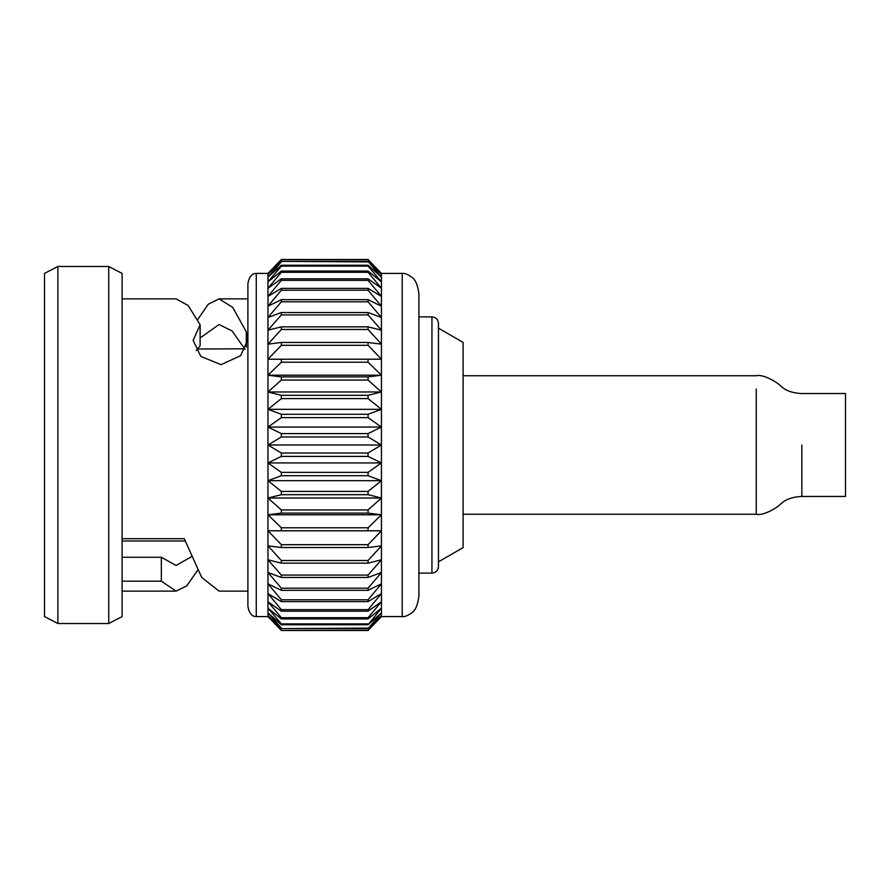 <?xml version="1.0" encoding="UTF-8"?>
<svg xmlns="http://www.w3.org/2000/svg" width="890" height="890" viewBox="0 0 890 890"><rect width="100%" height="100%" fill="white"/><g stroke="black" fill="none" stroke-linecap="round" stroke-linejoin="round"><path stroke-width="1.33" d="M247.898 606.246L247.898 283.754C249.078 276.812 251.87 273.375 256.264 273.419L256.264 616.581C251.87 616.625 249.078 613.188 247.898 606.246M402.191 273.419L402.191 616.581C404.728 616.981 408.076 615.602 412.237 612.431C415.597 610.151 417.822 604.644 418.912 595.922L418.912 294.078C417.822 285.356 415.597 279.849 412.237 277.569C408.076 274.398 404.728 273.019 402.191 273.419L381.443 273.419L368.06 259.513L381.443 273.419L381.443 274.365L368.06 259.513L281.351 259.513L267.968 273.419L281.351 259.513L267.968 274.365L267.968 273.419L256.264 273.419M438.459 323.393L438.459 566.607C438.036 570.601 435.866 572.771 431.939 573.115L431.939 316.885C435.866 317.229 438.036 319.399 438.459 323.393M438.459 328.165L463.111 342.394L463.111 547.606L438.459 561.835M122.108 557.285L161.346 557.285L176.098 565.473L191.25 556.828M57.883 623.523L44.5 616.581L44.5 273.419L57.883 266.477L57.883 623.523L108.736 623.523L108.736 266.477L57.883 266.477M108.736 623.523L122.108 616.581L122.108 273.419L108.736 266.477M122.108 298.873L176.098 298.873L188.113 305.481L200.117 324.705L193.13 340.414L200.829 356.401L221.043 364.666L240.645 355.677L247.754 339.635L246.296 331.792L232.679 307.35L219.062 298.884L208.327 304.18L197.58 319.666M256.264 616.581L267.968 616.581L281.351 630.487L368.06 630.487L381.443 616.581L368.06 630.487L281.351 630.487L267.968 616.581L267.968 274.365L281.351 261.371L368.06 261.371L381.443 274.365L381.443 277.168L368.06 261.371M402.191 616.581L381.443 616.581L381.443 277.168L368.06 265.242L368.06 266.11L281.351 266.11L281.351 265.242L368.06 265.242M244.761 348.802L197.335 349.025M122.108 540.975L185.087 540.975M368.06 630.487L381.443 615.635L368.06 628.629L381.443 612.832L368.06 624.758L381.443 608.181L368.06 618.928L368.06 617.716L381.443 601.751L368.06 611.185L368.06 609.65L381.443 593.597L368.06 601.618L368.06 599.782L381.443 583.807L368.06 590.337L368.06 588.212L381.443 572.504L368.06 577.465L368.06 575.085L381.443 559.81L368.06 563.148L368.06 560.522L381.443 545.848L368.06 547.528L368.06 544.691L381.443 530.785L368.06 530.785L368.06 527.781L381.443 514.787L368.06 513.107L368.06 509.948L381.443 498.022L368.06 494.684L368.06 491.414L381.443 480.678L368.06 475.716L368.06 472.368L381.443 462.934L368.06 456.403L368.06 453.032L381.443 445L368.06 436.968L368.06 433.597L381.443 427.067L368.06 417.632L368.06 414.284L381.443 409.322L368.06 398.587L368.06 395.316L381.443 391.978L368.06 380.052L368.06 376.893L381.443 375.213L368.06 362.219L368.06 359.215L381.443 359.215L368.06 345.309L368.06 342.472L381.443 344.152L368.06 329.478L368.06 326.853L381.443 330.19L368.06 314.915L368.06 312.535L381.443 317.496L368.06 301.788L368.06 299.663L381.443 306.193L368.06 290.218L368.06 288.382L381.443 296.403L368.06 280.35L368.06 278.815L381.443 288.249L368.06 272.284L368.06 271.072L381.443 281.819L368.06 266.11M368.06 259.691L281.351 259.691M281.351 630.487L368.06 630.309M368.06 628.629L281.351 628.629L368.06 628.095M368.06 624.758L281.351 624.758L281.351 623.89L368.06 623.89M368.06 618.928L281.351 618.928L281.351 617.716L368.06 617.716M368.06 611.185L281.351 611.185L281.351 609.65L368.06 609.65M368.06 601.618L281.351 601.618L281.351 599.782L368.06 599.782M368.06 590.337L281.351 590.337L281.351 588.212L368.06 588.212M368.06 577.465L281.351 577.465L281.351 575.085L368.06 575.085M368.06 563.148L281.351 563.148L281.351 560.522L368.06 560.522M368.06 547.528L281.351 547.528L281.351 544.691L368.06 544.691M368.06 530.785L281.351 530.785L281.351 527.781L368.06 527.781M368.06 513.107L281.351 513.107L281.351 509.948L368.06 509.948M368.06 494.684L281.351 494.684L281.351 491.414L368.06 491.414M368.06 475.716L281.351 475.716L281.351 472.368L368.06 472.368M368.06 456.403L281.351 456.403L281.351 453.032L368.06 453.032M368.06 436.968L281.351 436.968L281.351 433.597L368.06 433.597M368.06 417.632L281.351 417.632L281.351 414.284L368.06 414.284M368.06 398.587L281.351 398.587L281.351 395.316L368.06 395.316M368.06 380.052L281.351 380.052L281.351 376.893L368.06 376.893M368.06 362.219L281.351 362.219L281.351 359.215L381.443 359.215M368.06 345.309L281.351 345.309L281.351 342.472L368.06 342.472M368.06 329.478L281.351 329.478L281.351 326.853L368.06 326.853M368.06 314.915L281.351 314.915L281.351 312.535L368.06 312.535M368.06 301.788L281.351 301.788L281.351 299.663L368.06 299.663M368.06 290.218L281.351 290.218L281.351 288.382L368.06 288.382M368.06 280.35L281.351 280.35L281.351 278.815L368.06 278.815M368.06 272.284L281.351 272.284L281.351 271.072L368.06 271.072M368.06 261.905L281.351 261.371M281.351 628.629L267.968 615.635L281.351 630.309M281.351 624.758L267.968 612.832L281.351 628.095M281.351 618.928L267.968 608.181L281.351 623.89M281.351 611.185L267.968 601.751L281.351 617.716M281.351 601.618L267.968 593.597L281.351 609.65M281.351 590.337L267.968 583.807L281.351 599.782M281.351 577.465L267.968 572.504L281.351 588.212M281.351 563.148L267.968 559.81L281.351 575.085M281.351 547.528L267.968 545.848L281.351 560.522M281.351 530.785L267.968 530.785L281.351 544.691M281.351 513.107L267.968 514.787L281.351 527.781M281.351 494.684L267.968 498.022L281.351 509.948M281.351 475.716L267.968 480.678L281.351 491.414M281.351 456.403L267.968 462.934L281.351 472.368M281.351 436.968L267.968 445L281.351 453.032M281.351 417.632L267.968 427.067L281.351 433.597M281.351 398.587L267.968 409.322L281.351 414.284M281.351 380.052L267.968 391.978L281.351 395.316M281.351 362.219L267.968 375.213L281.351 376.893M267.968 359.215L281.351 359.215L267.968 359.215L281.351 345.309M281.351 329.478L267.968 344.152L281.351 342.472M281.351 314.915L267.968 330.19L281.351 326.853M281.351 301.788L267.968 317.496L281.351 312.535M281.351 290.218L267.968 306.193L281.351 299.663M281.351 280.35L267.968 296.403L281.351 288.382M281.351 272.284L267.968 288.249L281.351 278.815M281.351 266.11L267.968 281.819L281.351 271.072M281.351 261.905L267.968 277.168L281.351 265.242M247.898 591.127L219.062 591.127L201.663 577.365L184.274 538.706L122.108 538.706M122.108 581.181L161.346 581.181L176.098 591.127L186.844 585.831L197.58 570.334M381.443 375.213L267.968 375.213M381.443 391.978L267.968 391.978M381.443 409.322L267.968 409.322M381.443 427.067L267.968 427.067M381.443 445L267.968 445M381.443 462.934L267.968 462.934M381.443 480.678L267.968 480.678M381.443 498.022L267.968 498.022M381.443 514.787L267.968 514.787M381.443 530.785L267.968 530.785M196.156 350.593L200.117 345.81L200.117 324.705M246.296 347.067L246.296 331.792M245.162 349.525L232.112 330.947L219.062 324.527L200.117 337.933M161.346 557.285L161.346 581.181M463.111 375.758L756.255 375.758C763.386 373.845 777.293 382.544 780.007 385.37C784.958 390.41 792.234 393.135 801.857 393.536L845.5 393.536L845.5 496.464L801.857 496.464L801.857 445M756.255 388.952L756.255 514.242L463.111 514.242M431.939 316.885L418.912 316.885M247.898 298.873L219.062 298.873M176.098 591.127L122.108 591.127M431.939 573.115L418.912 573.115M756.255 514.242C763.386 516.155 777.293 507.456 780.007 504.63C784.958 499.59 792.234 496.865 801.857 496.464"/></g></svg>
